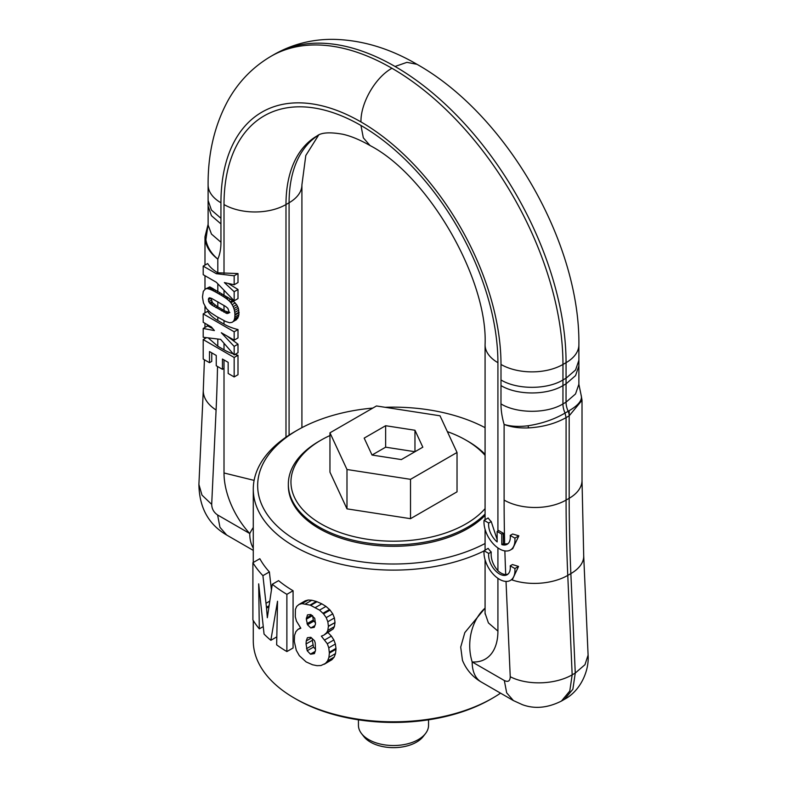 <?xml version="1.0" encoding="UTF-8"?>
<svg xmlns="http://www.w3.org/2000/svg" width="787" height="787" viewBox="0 0 787 787"><rect width="100%" height="100%" fill="white"/><g stroke="black" fill="none" stroke-linecap="round" stroke-linejoin="round"><path stroke-width="1.18" d="M312.439 638.739L312.341 640.343L306.054 643.963L306.251 640.952L307.392 637.706L310.826 637.303L314.475 640.677L315.223 642.9L315.489 650.515L314.416 653.594L310.698 654.223A148.979 86.019 0 0 1 310.432 654.125L307.205 650.751L306.054 643.963M315.548 649.245L313.492 647.121L312.341 640.343M328.779 647.819L327.313 643.746L321.362 636.142L323.91 635.109L326.654 632.709L327.825 630.387L328.405 626.206L327.825 621.75L326.221 617.618L323.555 613.86L319.542 610.122L310.698 605.38A148.979 86.019 0 0 1 309.98 605.105L301.942 603.619L299.021 604.426L296.699 606.393L295.41 609.404L295.292 616.792L296.463 621.11L300.841 628.233L298.007 629.364L295.882 631.666L294.545 635.404L294.308 641.474L296.286 650.298L299.326 655.679L306.123 661.916L312.537 664.769L316.984 665.674L320.939 665.536L325.425 663.461L327.599 660.873L328.927 657.391L329.369 653.102L328.779 647.819L335.37 644.022L333.875 639.959L327.313 643.746M307.52 624.76L310.826 627.957L314.21 627.328L315.489 624.071L314.751 618.375L310.826 614.519L307.461 614.883L306.31 619.212L307.52 624.76L313.816 621.12L313.295 620.028L307.009 623.668M333.875 639.959L331.366 636.103L324.844 639.87M331.366 636.103L327.825 632.414M328.405 626.393L334.996 622.586L334.396 626.6L333.206 628.921L323.91 635.109M333.206 628.921L326.654 632.709M334.396 626.6L327.825 630.387M334.996 622.586L328.405 626.206M334.996 622.399L334.396 617.952L327.825 621.75M334.396 617.952L332.763 613.84L326.221 617.618M332.763 613.84L330.058 610.102L323.555 613.86M330.058 610.102L329.478 609.492L322.985 613.24M329.478 609.492L325.975 606.403L319.542 610.122M325.975 606.403L321.804 603.826L315.42 607.515M321.804 603.826L317.023 601.73L310.698 605.38M317.023 601.73A140.224 80.953 0 0 1 316.295 601.455L309.98 605.105M316.295 601.455L311.829 600.245L305.553 603.875M311.829 600.245L308.189 600.019L301.942 603.619M308.189 600.019L305.248 600.825L299.021 604.426M300.585 627.878L298.007 629.364M329.369 653.102L335.97 649.285L335.518 653.584L334.17 657.076L331.947 659.683L324.274 664.248M331.947 659.683L325.425 663.461M334.17 657.076L327.599 660.873M335.518 653.584L328.927 657.391M335.97 649.285L335.97 648.409L329.369 652.216M335.97 648.409L335.37 644.022M315.184 651.38L310.432 654.125M315.075 651.695L310.698 654.223M313.492 647.121L307.205 650.751M312.783 645.065L306.497 648.695M311.563 637.883L306.251 640.952M314.879 625.616L310.826 627.957M315.557 622.802L313.816 621.12M312.272 615.768L306.31 619.212M313.295 620.028L312.596 615.582M311.485 615.09L306.31 618.07M372.831 408.069A135.836 78.425 0 0 0 297.447 430.125L294.348 431.915A140.224 80.953 180 0 0 258.953 466.366A140.224 80.953 0 0 0 253.276 489.16A140.224 80.953 0 0 0 334.475 562.597A140.224 80.953 0 0 0 484.025 550.979M253.276 620.559L253.276 640.854A140.224 80.953 0 0 0 294.348 698.099A140.224 80.953 0 0 0 492.652 698.099A140.224 80.953 0 0 0 500.542 693.15M506.021 581.426L510.242 676.731C510.104 681.07 508.136 682.339 504.329 680.519L506.68 692.845L513.399 700.578L481.25 682.014A43.816 43.816 0 0 1 462.441 660.254L460.71 647.101L464.822 632.6L485.077 608.115M263.212 626.609L259.317 628.862A148.979 86.019 0 0 1 252.902 619.94L252.902 562.705L259.828 558.711A140.224 80.953 0 0 0 269.39 571.933L271.367 589.65M268.534 607.003L266.537 608.164L267.334 617.736L272.282 584.269L278.578 580.639A140.224 80.953 0 0 0 293.079 590.752L286.881 594.333L286.881 651.567A148.979 86.019 0 0 1 276.65 644.848L277.526 601.248L270.846 640.313A148.979 86.019 0 0 1 264.058 634.076L258.677 583.856L259.317 628.862M286.881 651.567L293.079 647.986L293.079 590.752M229.863 312.557L225.377 311.17L217.812 306.9A43.816 25.302 0 0 1 217.448 306.684L212.52 302.769L210.906 298.145M414.965 451.718L385.64 447.183L372.035 455.043L401.35 459.578L422.826 447.183L414.965 430.253L414.965 451.718M414.965 430.253L385.64 425.718L385.64 447.183M385.64 425.718L364.174 438.113L372.035 455.043M410.519 479.332L457.031 452.476L440.012 415.792L376.471 405.964L329.96 432.82L346.988 469.505L410.519 479.332L410.519 518.682L457.031 491.836L457.031 452.476M329.96 432.82L329.96 472.18L346.988 508.855L346.988 469.505M346.988 508.855L410.519 518.682M391.946 68.262C375.389 77.323 360.535 103.058 360.967 121.926A198.029 114.331 60 0 1 500.994 364.46A43.816 25.302 180 0 0 562.961 364.46L566.06 362.669L566.06 378.193L575.553 369.988L578.888 360.308L578.888 344.785A43.816 25.302 180 0 1 566.06 362.669A241.845 139.633 60 0 0 395.044 66.472A241.845 139.633 -120 0 0 274.122 54.49L271.023 56.28A241.845 139.633 -120 0 1 391.946 68.262A241.845 139.633 60 0 1 562.961 364.46L562.961 379.983C546.827 389.781 517.118 389.772 500.994 379.964L500.975 403.918C517.098 413.736 546.808 413.755 562.941 403.947L566.04 402.157L566.06 378.193L562.961 379.983L562.941 403.947A17.294 9.985 60 0 0 565.036 413.067L566.079 417.622C555.356 423.642 542.833 427.066 528.52 427.902C519.105 428.256 510.97 427.105 504.113 424.439C510.871 426.475 518.879 426.918 528.116 425.757C542.105 423.554 554.402 419.323 565.036 413.067L568.135 411.276A8.647 4.997 60 0 1 569.178 415.831L582.016 400.288L581.514 397.297M217.812 272.774L216.327 273.699L203.203 266.124L207.64 263.556A43.816 25.302 0 0 0 217.812 272.774L217.812 259.149C211.182 253.453 207.197 246.97 205.879 239.72L208.122 224.344M208.142 225.131L211.457 234.064L220.96 242.248A61.111 35.287 -120 0 1 217.812 259.149C211.083 253.975 206.971 248.053 205.476 241.393L204.984 236.779L208.122 224.226M329.96 435.545A102.536 59.202 0 0 0 321.007 440.14A102.536 59.202 0 0 0 295.105 465.333A102.536 59.202 0 0 0 355.852 537.068A102.536 59.202 0 0 0 485.077 508.628M485.077 455.388A102.536 59.202 0 0 0 465.983 440.14A102.536 59.202 0 0 0 447.36 431.63M507.9 574.166L505.716 574.53A1783.558 1029.75 60 0 1 504.87 550.9M510.419 580.403L512.593 579.153L518.535 566.433L512.445 564.545L510.202 565.833A15.337 8.854 -120 0 1 507.133 574.717A15.337 8.854 -120 0 1 494.61 569.818A15.337 8.854 -120 0 1 488.727 553.448L484.054 550.743A21.908 12.651 -120 0 0 492.829 573.762A21.908 12.651 -120 0 0 510.419 580.403A21.908 12.651 -120 0 0 514.875 568.539L510.202 565.833M507.94 543.719L504.674 544.024A1783.558 1029.75 60 0 1 504.113 500.079L504.113 424.439A61.111 35.287 60 0 1 500.975 403.918M512.701 548.677L518.869 535.829L512.632 534.019L510.202 535.426A15.337 8.854 -120 0 1 507.133 544.299A15.337 8.854 -120 0 1 501.791 544.594L501.791 534.147L497.138 531.471L497.138 541.909A15.337 8.854 -120 0 1 488.727 523.03L484.054 520.335A21.908 12.651 -120 0 0 492.829 543.355A21.908 12.651 -120 0 0 510.419 549.995A21.908 12.651 -120 0 0 514.875 538.131L510.202 535.426M209.617 286.921L205.309 289.104L209.617 286.921L217.812 291.495L217.812 283.822M203.203 328.474L203.203 337.259L220.606 339.364L234.162 354.937L237.999 352.724L237.999 344.175L234.162 346.388L221.314 332.734L234.162 340.151L237.999 337.938L237.999 329.556A43.816 25.302 0 0 1 224.01 324.126L217.812 320.555A43.816 25.302 0 0 1 207.64 311.337L203.203 313.895L203.203 322.276L211.447 327.038L214.398 330.56L203.203 328.474L207.64 325.907L212.854 328.72M581.14 395.222L578.868 384.272L575.533 393.953L566.04 402.157A17.294 9.985 60 0 0 568.135 411.276C578.347 405.502 582.675 400.121 581.121 395.163L582.016 400.288L582.016 480.404A43.816 25.302 180 0 1 569.178 498.299L569.178 415.831L566.079 417.622L566.079 500.079A43.816 25.302 180 0 1 504.113 500.079M485.077 514A105.163 60.717 180 0 1 366.772 542.873A105.163 60.717 180 0 1 288.337 484.153A105.163 60.717 180 0 1 292.587 467.055A105.163 60.717 180 0 1 319.148 441.212L321.007 440.14M465.983 440.14L467.842 441.212A105.163 60.717 180 0 1 485.077 454.306M484.054 550.743L488.156 548.372A43.816 25.302 180 0 0 491.236 552.002C490.665 558.642 492.888 564.889 497.915 570.742A15.337 8.854 -120 0 0 505.716 574.53M211.762 352.871L211.733 361.41L209.499 362.699L209.499 351.563L216.248 355.458L216.248 365.739L222.455 369.319L222.455 359.039L228.161 362.335L228.161 373.481L234.162 376.943L234.162 357.465L203.203 339.591L203.203 359.069L209.499 362.699M208.171 337.859L217.773 346.221L224.01 349.822A43.816 25.302 0 0 0 233.247 353.894M504.674 544.024A15.337 8.854 -120 0 1 503.336 543.699L503.336 533.252L498.692 530.576L497.138 531.471M203.203 266.124L203.203 274.693L216.327 282.267L234.162 300.791L237.999 298.578L237.999 289.488L234.162 291.702L224.364 282.572L234.162 284.756L237.999 282.533L237.999 273.551L217.871 272.804M205.309 289.104L203.292 291.347L202.466 297.004L203.459 302.936L206.489 308.652L210.562 312.587L216.582 316.512L225.692 321.49L229.617 322.739L232.047 322.355L237.664 318.351L238.933 314.702L238.372 308.189L236.631 304.658L232.588 300.408L217.812 291.495M288.337 484.153L288.337 485.579A105.163 60.717 0 0 0 366.772 544.309A105.163 60.717 0 0 0 485.077 515.426M497.138 539.567L491.236 521.584A43.816 25.302 180 0 1 488.156 517.964L484.054 520.335M481.25 682.014A43.816 25.302 -60 0 1 472.17 661.946A61.219 35.346 -120 0 0 497.915 631.115L497.915 578.337M253.276 548.077A43.816 25.302 -60 0 1 249.754 533.537L217.605 514.973C213.789 512.396 211.821 508.855 211.693 504.369L201.984 495.112L198.904 484.438C199.278 507.595 208.545 524.467 226.676 535.032L219.957 527.31L217.605 514.973M222.455 369.319L224.01 368.424L224.01 359.934L224.01 472.977A61.219 35.346 -120 0 0 249.754 533.537A43.816 12.877 -42.6 0 1 253.276 527.506M237.999 344.175L226.99 336.01M235.018 354.445A43.816 25.302 0 0 0 237.999 355.252L234.162 357.465M234.162 376.943L237.999 374.72L237.999 355.252M237.999 289.488L228.191 283.428M485.077 427.666A135.836 78.425 0 0 0 385.128 407.302M297.447 430.125A135.836 78.425 0 0 0 263.153 463.504A135.836 78.425 0 0 0 321.558 552.11A135.836 78.425 0 0 0 485.077 543.502M358.439 719.82L358.439 725.289A35.051 20.236 -0 0 0 361.499 733.553L363.81 736.534A32.523 18.78 -0 0 0 393.5 747.65A32.523 18.78 -0 0 0 423.19 736.534L425.501 733.553A35.051 20.236 -0 0 0 427.134 730.995A35.051 20.236 -0 0 0 428.551 725.289L428.551 719.82M294.348 698.099L296.207 699.171A137.587 79.438 0 0 0 490.793 699.171L492.652 698.099M361.499 733.553A35.051 20.236 -0 0 0 393.5 745.535A35.051 20.236 -0 0 0 425.501 733.553M229.056 311.682L227.807 308.288L225.584 306.438L211.762 298.48L209.598 297.771L208.585 298.352L208.673 301.755L211.782 305.012L226.981 313.551L228.81 313.078L229.056 311.682M209.598 297.771L208.585 298.352M210.896 298.253L208.299 299.749M211.172 300.319L208.673 301.755M211.841 301.854L209.558 303.172M212.52 302.769L210.414 303.989M213.661 303.93L211.782 305.012M215.274 305.238L213.611 306.202M217.448 306.684L215.894 307.589M223.036 309.921L221.481 310.816M225.377 311.17L223.803 312.085M227.345 312.026L225.633 313.01M228.86 312.469L226.981 313.551M210.503 287.147L206.489 288.731M211.664 287.747L209.332 289.095L207.758 288.731M212.618 288.317L210.532 289.527L209.332 289.095M213.543 288.908L211.654 290L210.532 289.527M214.753 289.675L213.031 290.669L211.654 290M216.228 290.59L214.644 291.515L213.031 290.669M218.038 291.623L216.494 292.518L214.644 291.515M222.328 294.092L220.773 294.987L216.494 292.518M224.197 295.214L222.642 296.109L220.773 294.987M225.849 296.217L224.256 297.142L222.642 296.109M227.364 297.093L225.653 298.086L224.256 297.142M228.643 297.82L226.794 298.893L225.653 298.086M228.712 297.87L226.794 298.893M230.798 299.158L228.624 300.408L226.853 298.952M232.588 300.408L230.089 301.854L228.624 300.408M233.582 301.234L230.866 302.798L230.089 301.854M235.244 302.887L232.145 304.677L230.866 302.798M236.631 304.658L233.168 306.655L232.145 304.677M237.664 306.418L233.916 308.573L233.168 306.655M238.372 308.189L234.428 310.462L233.916 308.573M238.855 310.088L234.762 312.449L234.428 310.462M239.071 312.105L234.91 314.505L234.762 312.449M239.071 312.705L234.91 315.105L234.91 314.505M238.933 314.702L234.811 317.082L234.91 315.105M238.559 316.472L234.556 318.794L234.811 317.082M237.9 317.958L234.083 320.161L234.556 318.794M237.664 318.351L234.083 320.161M236.553 319.64L233.109 321.627L233.916 320.516M232.047 322.355L233.109 321.627M234.162 300.791L234.162 291.702M237.999 273.551L234.162 275.775L216.327 273.699M234.162 284.756L234.162 275.775M491.236 521.584L488.727 523.03M503.336 533.252L501.791 534.147M503.336 543.699L501.791 544.594M518.869 535.829L514.875 538.131M234.162 354.937L234.162 346.388M237.999 329.556L234.162 331.78L203.203 313.895M234.162 340.151L234.162 331.78M518.535 566.433L514.875 568.539M491.236 552.002L488.727 553.448M206.538 337.662L203.203 339.591M266.537 608.164L262.917 575.661A148.979 86.019 0 0 1 252.902 562.705M272.282 584.269A148.979 86.019 0 0 0 286.881 594.333M268.633 606L266.449 607.259M269.41 601.317L266.124 603.226M269.39 571.933L262.917 575.661M276.808 636.87L270.846 640.313M217.812 306.9L217.812 301.785M224.01 310.452L224.01 305.425M528.52 427.902L528.116 425.757M205.476 241.393L205.879 239.72M208.112 206.037L211.447 215.707L220.94 223.901L220.94 218.274L211.437 210.08L208.102 200.41L208.122 224.393M220.96 242.248L220.94 223.901M360.967 121.926A198.029 114.331 -120 0 0 220.94 202.771A43.816 25.302 180 0 1 208.102 184.886L208.102 200.4M220.94 202.771L220.94 218.274M500.994 379.964L500.994 364.46M578.878 384.272L578.888 365.935L575.553 375.615L566.06 383.82L562.961 385.61C546.827 395.408 517.118 395.399 500.985 385.581M511.55 579.753A43.816 23.944 -2.5 0 0 567.771 575.395A1739.742 1004.448 60 0 1 566.079 500.079L569.178 498.299A1739.742 1004.448 60 0 0 570.86 573.605L567.771 575.395L572.169 674.843L575.267 673.052L584.967 664.7L588.096 655.118C589.345 670.672 580.481 690.917 564.554 699.259L572.877 689.225L575.267 673.052L570.86 573.605A43.816 23.944 177.5 0 0 583.698 555.681L588.096 655.118M217.812 320.555L217.812 317.24M206.981 324.46A43.816 25.302 0 0 0 208.102 326.28M510.242 676.731A43.816 23.944 -2.5 0 0 572.169 674.843L569.788 691.006L561.456 701.05L564.554 699.269M497.915 531.018L497.915 362.679A193.681 111.823 60 0 0 360.967 125.477L363.319 137.814L370.038 145.536C428.276 175.747 488.038 279.257 485.077 344.795L485.077 519.735M497.915 362.679A43.816 25.302 180 0 1 485.077 344.795M497.915 570.742L497.915 547.919M561.357 701.109L561.456 701.05C547.654 707.985 534.639 709.195 522.411 704.68L513.399 700.578M204.413 359.767L203.302 390.077A43.816 26.591 -177.3 0 0 216.091 410.007L211.693 504.369M217.773 346.221A1783.558 1029.75 -120 0 0 217.812 339.03M216.091 410.007A1783.558 1029.75 -120 0 0 217.517 366.467M224.01 273.522L224.01 204.551A43.816 25.302 0 0 0 285.986 204.551A149.855 86.521 -120 0 1 317.023 135.944C321.253 132.531 329.802 131.95 342.679 134.223C350.697 135.974 359.816 139.752 370.038 145.536M360.967 125.477A193.681 111.823 -120 0 0 224.01 204.551M224.01 349.822L224.01 343.28M224.01 324.126L224.01 320.663M224.01 295.105L224.01 290.255M318.253 135.285A149.855 86.521 -120 0 0 289.085 202.761L285.986 204.551L285.986 437.198M395.044 66.472L406.909 62.35L416.953 64.298C389.575 48.282 361.715 39.96 333.373 39.35C312.075 39.143 292.321 44.19 274.122 54.49M569.178 415.802L569.178 410.666M578.888 360.308L578.888 365.925M318.607 135.118L305.799 155.511L301.913 184.866A43.816 25.302 180 0 1 289.085 202.761L289.085 435.132M504.329 680.519L472.17 661.946A43.816 33.379 -86.2 0 1 484.999 608.174M485.077 559.773L485.077 613.23L488.412 622.911L497.915 631.115M254.103 480.385L224.01 472.977M220.114 292.794L218.57 293.689M220.232 292.862L218.678 293.758M253.276 562.489L253.276 489.16M271.023 56.28C252.735 67.062 238.333 81.917 227.827 100.834C214.497 125.497 207.925 153.514 208.102 184.886M204.984 312.872L204.984 306.3M204.984 289.341L204.984 275.725M204.984 265.091L204.984 236.779M203.302 390.077L198.904 484.438M204.974 323.3L204.945 327.461M204.856 337.456L204.836 338.646M582.016 480.404L583.698 555.681M578.888 344.785C580.098 242.347 506.277 114.469 416.953 64.298M485.077 529.356L485.077 550.143M253.276 550.398L226.676 535.032M301.913 184.866L301.913 427.666M485.087 613.23L485.097 613.968M512.829 548.598L510.419 549.995"/></g></svg>
